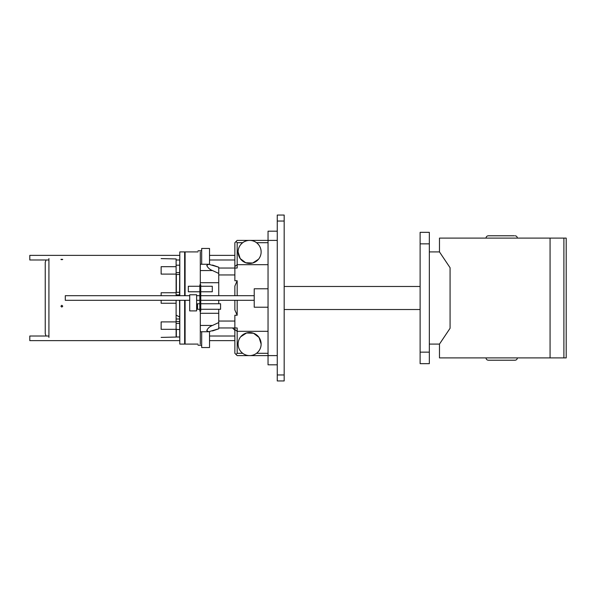 <?xml version="1.0" encoding="UTF-8"?>
<svg xmlns="http://www.w3.org/2000/svg" width="596" height="596" viewBox="0 0 596 596"><rect width="100%" height="100%" fill="white"/><g stroke="black" fill="none" stroke-linecap="round" stroke-linejoin="round"><path stroke-width="0.89" d="M550.071 357.905L439.475 357.905L439.475 344.086L450.069 328.284L450.069 267.716L439.475 251.914L439.475 238.095L563.898 238.095L563.898 357.905L550.071 357.905L550.071 238.095M563.898 357.905L566.2 357.905L566.2 238.095L563.898 238.095M439.475 251.914L429.336 251.914M439.475 344.086L429.336 344.086M429.336 243.853L420.12 243.853L420.12 232.336L429.336 232.336L429.336 363.664L420.12 363.664L420.12 352.147L429.336 352.147M420.12 243.853L420.12 352.147M420.12 309.518L284.173 309.518M420.12 286.482L284.173 286.482M277.259 221.041L277.259 215.052L284.173 215.052L284.173 380.948L277.259 380.948L277.259 221.041L284.173 221.041M277.259 240.397L268.044 240.397L268.044 231.181L277.259 231.181M258.508 259.245L252.674 263.022L245.723 262.762L240.188 258.545L238.095 251.914A11.518 11.518 0 0 0 249.612 263.439A11.518 11.518 0 0 0 261.137 251.914A11.518 11.518 0 0 0 249.612 240.397A11.518 11.518 0 0 0 238.095 251.914C238.184 248.122 239.719 245.053 242.699 242.699L237.171 242.699L236.016 241.551L237.171 240.397L268.044 240.397L268.044 355.603L237.171 355.603L236.016 354.449L237.171 353.301L237.171 327.956L218.739 327.956M277.259 364.819L268.044 364.819L268.044 355.603L277.259 355.603M268.044 242.699L256.526 242.699C259.506 245.053 261.048 248.122 261.137 251.914M237.171 242.699L237.171 264.691L234.869 266.494L234.869 268.044L237.171 268.044L237.171 264.691L268.044 264.691M268.044 331.309L237.171 331.309L234.869 329.506L234.869 321.043L218.739 321.043L218.739 322.57L212.489 325.446C209.695 326.534 207.788 328.247 206.76 330.586L208.667 331.741L218.739 328.798L212.489 330.951M237.171 295.698L237.171 280.761L234.869 280.761L234.869 268.044L218.739 268.044M234.869 300.302L234.869 309.972L237.171 315.239L237.171 300.302M237.171 315.239L234.869 315.239L234.869 321.043M268.044 353.301L256.526 353.301C259.506 350.947 261.048 347.878 261.137 344.086A11.518 11.518 0 0 0 249.612 332.561A11.518 11.518 0 0 0 238.095 344.086C238.184 347.878 239.719 350.947 242.699 353.301L237.171 353.301M238.095 344.086A11.518 11.518 0 0 0 249.612 355.603A11.518 11.518 0 0 0 261.137 344.086L259.036 337.455L253.501 333.238L246.55 332.978L240.717 336.762M268.044 307.216L254.224 307.216L254.224 288.784L268.044 288.784M236.016 241.551L234.869 242.699L234.869 266.494M234.869 295.698L234.869 286.028L237.171 280.761M218.739 295.698L218.739 274.957L234.869 274.957M218.739 300.302L218.739 303.759M218.739 309.287L218.739 321.043M232.559 327.956L234.869 330.259L234.869 353.301L236.016 354.449M254.224 300.302L200.763 300.302M199.846 300.302L196.62 300.302M189.707 300.302L65.284 300.302L65.284 295.698L189.707 295.698M254.224 295.698L200.763 295.698M199.846 295.698L196.62 295.698M234.869 259.983L209.524 259.983M234.869 255.371L209.524 255.371M234.869 336.017L209.524 336.017M234.869 340.629L209.524 340.629M201.686 264.259L201.686 248.465L209.524 248.465L209.524 264.319M209.524 331.681L209.524 347.535L201.686 347.535L201.686 331.741M201.686 250.767L197.999 250.767M201.686 345.233L197.999 345.233M179.567 255.371L29.8 255.371L29.8 259.983L48.924 259.983M179.567 259.983L176.111 259.983M179.567 340.629L29.8 340.629L29.8 336.017L48.924 336.017M185.095 300.302L185.095 344.086L197.999 344.086M185.095 295.698L185.095 251.914L197.999 251.914M200.308 251.914L200.308 284.866M200.308 311.134L200.308 344.086M199.846 311.134L200.763 311.134L200.763 284.866L199.846 284.866L199.846 311.134M218.739 274.957L218.739 273.43L212.489 270.554C209.695 269.466 207.788 267.753 206.76 265.414L208.667 264.259L218.739 267.202L212.489 265.049M218.739 313.295L200.308 313.295M200.308 282.705L218.739 282.705M199.846 291.779L188.321 291.779L188.321 286.251L199.846 286.251M199.846 303.759L197.537 303.759L197.537 309.287L199.846 309.287M218.739 273.43L218.739 267.202M218.739 322.57L218.739 328.798M200.763 291.779L212.288 291.779L212.288 286.251L200.763 286.251M200.763 309.287L220.58 309.287L220.58 303.759L200.763 303.759M189.707 294.774L196.62 294.774L196.62 310.903L189.707 310.903L189.707 294.774M514.184 235.785L488.318 235.785L514.184 235.785M517.35 357.905C517.216 359.306 516.449 360.073 515.048 360.215L488.318 360.215C486.925 360.073 486.15 359.306 486.016 357.905M176.111 295.698L176.111 258.947L161.136 258.597M161.136 337.403L176.111 337.053L176.111 300.302M161.136 295.698L161.136 292.755L176.111 292.755M176.111 274.1L161.136 274.1L161.136 266.68L176.111 266.68M61.828 259.282C60.636 259.394 60.636 259.521 61.828 259.662C63.02 259.521 63.02 259.394 61.828 259.282C60.636 259.394 60.636 259.521 61.828 259.662C63.02 259.521 63.02 259.394 61.828 259.282M161.136 300.302L161.136 303.245L176.111 303.245M176.111 329.32L161.136 329.32L161.136 321.9L176.111 321.9M61.828 305.286L60.904 306.195L61.828 307.089L62.751 306.195L61.828 305.286M46.048 336.017L45.236 333.715L45.236 262.285L46.048 259.983M179.567 295.698L179.798 251.914L179.798 295.698M179.798 300.302L179.798 344.086L179.567 300.302M185.095 343.624L184.641 344.086L184.641 300.302M184.641 295.698L184.641 251.914L179.798 251.914M176.111 272.603L179.567 272.603M179.567 265.198L176.111 265.198M179.567 274.443L176.111 274.532M179.567 292.323L176.341 292.323L176.341 274.443M179.567 294.886L176.111 294.886M176.111 323.397L179.567 323.397M179.567 329.581L176.111 329.365M179.567 336.993L176.341 336.993L176.341 329.581M176.111 318.994L179.567 318.994M179.567 321.557L176.111 321.467M277.259 374.959L284.173 374.959M200.308 325.446L212.489 325.446M212.489 270.554L200.308 270.554M48.924 337.403L48.924 258.597M200.308 264.259L208.667 264.259M200.308 331.741L208.667 331.741M517.35 238.095C517.216 236.694 516.449 235.927 515.048 235.785M486.016 238.095C486.15 236.694 486.925 235.927 488.318 235.785M185.095 252.376L184.641 251.914M184.641 344.086L179.798 344.086M176.111 315.12L179.567 316.96"/></g></svg>

